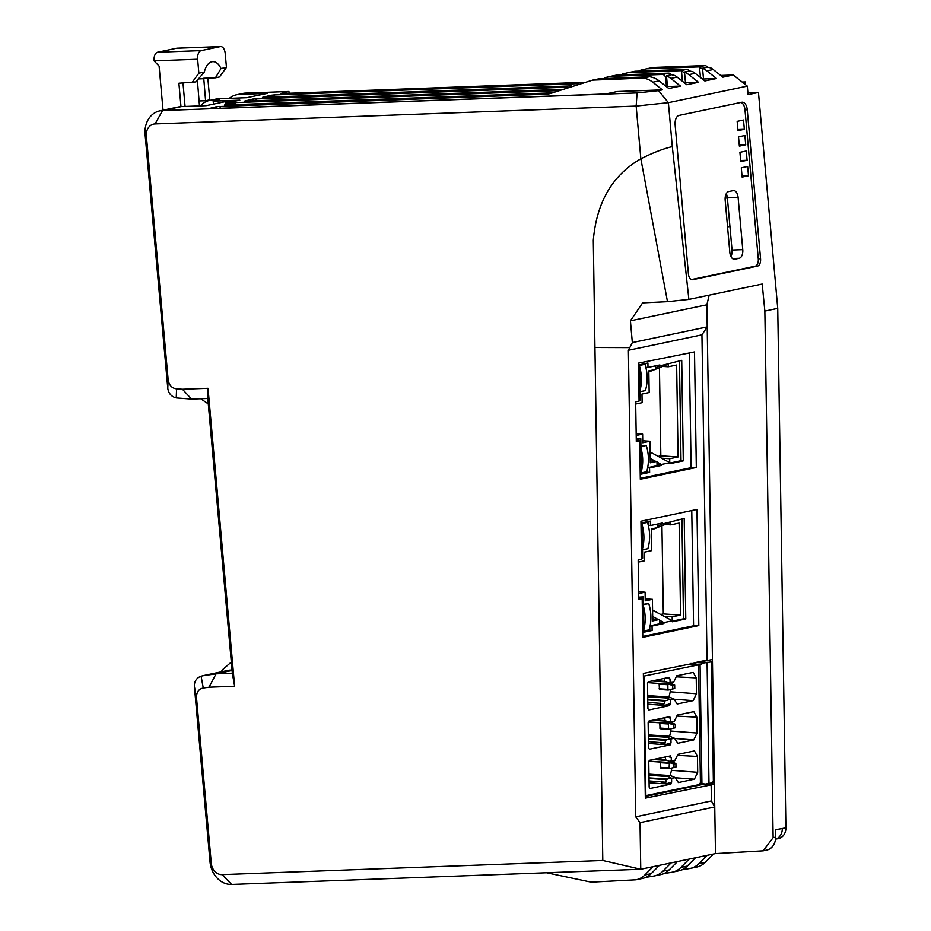 <?xml version="1.0" encoding="UTF-8"?>
<svg xmlns="http://www.w3.org/2000/svg" width="931" height="931" viewBox="0 0 931 931"><rect width="100%" height="100%" fill="white"/><g stroke="black" fill="none" stroke-linecap="round" stroke-linejoin="round"><path stroke-width="1.4" d="M207.834 78.088L209.568 97.511A2.339 1.292 87.9 0 1 208.509 100.106L205.588 100.711L203.784 78.693A17.922 9.869 87.9 0 0 203.738 78.239L215.445 77.797L220.984 68.522A17.922 9.869 87.9 0 0 212.827 61.644A17.922 9.869 87.9 0 0 211.896 61.76A17.922 9.869 87.9 0 0 204.331 72.013L195.929 81.893L178.892 83.22L180.975 106.588M677.465 789.139L677.465 789.732M727.553 226.92L729.927 226.419M693.572 663.652L690.825 663.466M232.005 669.773L201.084 676.15C196.488 677.966 194.253 681.352 194.37 686.298L210.034 861.955A23.38 19.435 -101.8 0 0 231.598 884.45L640.761 869.263L602.799 860.488L593.303 240.291C596.62 202.271 612.47 175.109 640.854 158.794L667.48 301.667L688.882 299.41L672.298 146.574C663.233 148.739 652.747 152.8 640.854 158.794L636.152 106.064L668.377 102.666L658.589 90.644L637.095 92.914L636.152 106.064L155.081 123.916A11.696 9.717 -101.8 0 0 146.365 135.891L168.092 379.254C168.848 385.038 171.676 388.227 176.564 388.844L176.25 397.921C171.385 396.664 168.558 393.464 167.778 388.332L145.096 134.471A23.38 19.435 78.2 0 1 159.806 110.859A23.38 19.435 78.2 0 1 162.529 110.533L181.417 106.576L206.123 105.657L227.548 101.165L233.879 101.293L225.395 103.073L235.473 102.701L224.429 105.005L552.176 92.844A31.177 25.905 78.2 0 0 552.572 92.821M645.276 795.726L700.449 784.321L698.564 664.804L690.721 664.28L693.479 663.71L692.303 664.385M648.395 739.179L665.246 740.296L665.293 742.95L659.59 744.3L670.239 744.858A4.283 2.328 93.8 0 1 671.018 742.926L670.948 738.97L666.864 736.921L669.808 736.305L674.37 738.248L670.948 738.97M665.712 744.509L671.018 742.926M674.393 721.199L669.598 722.619L674.393 721.199L677.326 715.055L693.839 711.668L696.842 717.173L697.086 733.023L670.867 731.056L670.832 728.892M669.598 722.619L666.643 723.247L669.005 722.619L668.586 721.956L674.102 721.478M673.776 681.923L676.709 675.79L693.211 672.391L696.225 677.896L696.469 693.746L670.25 691.78L668.97 697.016M668.982 683.354L666.026 683.971L668.388 683.342L667.969 682.691L673.485 682.202L668.982 683.354L673.497 682.202M674.044 699.134L670.332 699.693L666.247 697.656L669.191 697.04L674.044 699.134L677.151 704.011L693.176 700.647L696.469 693.746M669.494 697.191L648.011 695.632L669.261 697.028M647.778 699.914L664.629 701.031L664.676 703.673L658.973 705.023L669.622 705.582A4.283 2.328 93.8 0 1 670.401 703.661L670.332 699.693M665.095 705.233L670.401 703.661M674.661 738.411L677.768 743.275L693.793 739.912L697.086 733.023M670.111 736.468L648.628 734.896L669.878 736.305M666.433 677.943L670.006 678.955A4.283 2.328 -86.2 0 1 669.18 677.361L648.337 681.736L647.522 683.459L647.918 708.584L648.791 709.957L669.622 705.582M664.629 701.031L669.622 699.484M665.991 683.982L647.639 682.609M670.006 678.955L670.064 682.167M663.326 678.594L664.21 678.408M664.28 678.652L664.327 681.294L667.969 682.691M667.05 717.219L670.623 718.232A4.283 2.328 -86.2 0 1 669.796 716.637L648.954 721.013L648.139 722.735L648.535 747.861L649.407 749.222L670.239 744.858M665.246 740.296L670.239 738.76M675.278 777.676L671.565 778.235L667.48 776.198L670.425 775.581L675.278 777.676L678.385 782.552L694.41 779.189L697.703 772.299L671.484 770.321L670.204 775.558M670.727 775.732L649.244 774.173L670.495 775.581M675.01 760.464L670.215 761.895L674.731 760.743L677.943 754.331L694.456 750.933L697.459 756.449L697.703 772.299M670.215 761.895L667.259 762.512L669.622 761.895L669.203 761.232L674.719 760.743M648.209 722.014L667.062 723.131L648.255 721.874M671.565 778.235L671.635 782.203L666.328 783.774L660.207 783.565L665.909 782.215L665.863 779.573L670.855 778.025M666.328 783.774L670.855 784.123A4.283 2.328 93.8 0 1 671.635 782.203M648.826 761.29L667.678 762.396L648.872 761.151M693.479 663.71L695.585 662.488L707.199 660.056M698.564 664.804L643.402 676.209M645.881 795.772L643.996 676.243M670.623 718.232L670.681 721.444M663.943 717.871L664.827 717.685M664.897 717.917L664.943 720.571L668.586 721.956M669.587 736.281L670.867 731.056M670.215 689.615L670.25 691.78M667.667 756.484L671.239 757.497A4.283 2.328 -86.2 0 1 670.413 755.914L649.57 760.278L648.756 762L649.151 787.126L650.024 788.499L670.855 784.123M671.239 757.497L671.298 760.72M664.559 757.136L665.444 756.95M665.514 757.194L665.56 759.836L669.203 761.232M671.449 768.168L671.484 770.321M660.37 762.07L660.673 768.005L669.459 768.575L675.964 767.039L675.906 763.56L671.914 761.861L669.366 762.396L669.156 767.9L669.924 768.447L675.964 767.039M659.125 683.517L659.439 689.464L668.225 690.034L674.731 688.498L674.672 685.018L672.717 685.425L672.776 688.905L674.731 688.498M672.717 685.425L668.609 684.215L667.853 684.716L667.923 689.359L668.691 689.906L672.776 688.905M674.672 685.018L670.681 683.319L668.609 684.215M671.775 683.552L670.774 683.319M675.906 763.56L673.951 763.967L669.843 762.757M673.951 763.967L674.009 767.447M673.008 762.093L670.681 761.779M659.753 722.793L660.056 728.729L668.83 729.31L660.056 728.729M673.334 724.702L673.392 728.17L675.347 727.763L675.289 724.283L673.334 724.702L669.226 723.492L668.47 723.992L668.539 728.636L668.842 729.31L673.392 728.17M668.842 729.31L675.347 727.763M675.289 724.283L671.298 722.584L669.226 723.492M672.391 722.817L671.391 722.584M725.621 195.277L725.889 198.245A8.961 4.934 87.9 0 0 725.482 195.813M636.269 439.06L640.807 438.745L641.354 474.112L649.629 472.378L649.559 467.932L661.441 465.442L657.007 464.15M640.807 438.745L636.28 439.688M639.062 400.33L640.191 400.086L639.644 364.719L647.918 362.985L647.988 367.431L645.823 367.291M661.441 465.442L661.429 464.476L669.913 462.695L669.936 463.661L683.296 460.857L681.725 360.355L659.881 365.906L659.87 364.94L647.988 367.431M655.471 365.86L655.529 369.444L648.814 370.852L649.163 392.533L641.983 394.034L642.122 402.692L635.722 404.042M659.881 365.906L655.494 367.722M641.319 471.633A38.974 32.387 -101.8 0 0 640.947 448.055M640.924 446.228L646.265 445.472L640.924 446.589M641.343 472.878L646.684 471.761A38.974 32.387 -101.8 0 0 646.265 445.472M639.644 365.057L644.985 364.3L639.655 365.418M645.683 366.744L645.637 363.462M683.296 460.857L681.015 460.705L679.444 360.832M636.21 435.429L642.623 434.09L636.187 433.66M642.623 434.09L642.751 442.749L649.919 441.236L642.727 440.759M662.849 366.418L668.249 366.779L676.639 365.022L678.082 456.97L669.703 458.727L661.58 458.18M668.365 364.126L648.837 371.923M669.913 462.695L651.607 452.792L650.106 452.815M650.222 460.484L651.211 461.008M668.249 366.779L668.214 364.184M669.761 462.602L669.703 458.727M681.015 460.705L669.924 463.033M651.607 452.792L650.106 453.106M661.429 464.476L656.983 462.067M655.564 461.299L650.199 458.401M644.985 364.3A38.974 32.387 -101.8 0 1 645.404 390.589L640.062 391.707M649.629 472.378L647.348 472.226L647.301 469.399M641.354 473.483L647.348 472.226M647.639 467.804L649.559 467.932M640.039 390.45A38.974 32.387 -101.8 0 0 639.678 366.884M650.234 460.95L656.972 461.392L657.03 465.349L659.148 464.895M659.451 367.826L660.835 455.818L678.082 456.97M660.835 455.818L658.229 456.365M656.972 461.392L650.269 462.8L649.919 441.236M659.16 465.291L647.662 467.699M638.747 597.155L643.286 596.841L643.845 632.207L652.119 630.473L652.049 626.028L663.931 623.537L659.497 622.245M643.286 596.841L638.759 597.783M641.552 558.425L642.681 558.181L642.122 522.815L650.397 521.081L650.466 525.526L648.302 525.375M663.931 623.537L663.919 622.571L672.403 620.791L672.415 621.757L685.786 618.952L684.204 518.451L662.372 524.002L662.348 523.036L650.466 525.526M657.949 523.955L658.008 527.54L651.304 528.948L651.642 550.628L644.473 552.13L644.613 560.788L638.201 562.138M662.372 524.002L657.984 525.817M643.81 629.717A38.974 32.387 -101.8 0 0 643.437 606.151M643.402 604.324L648.756 603.567L643.414 604.685M643.821 630.974L649.163 629.856A38.974 32.387 -101.8 0 0 648.756 603.567M642.134 523.152L647.476 522.396L642.134 523.513M648.174 524.84L648.116 521.558M685.786 618.952L683.494 618.801L681.923 518.928M638.701 593.524L645.102 592.174L638.666 591.755M645.102 592.174L645.241 600.832L652.41 599.331L645.206 598.854M665.339 524.514L670.739 524.875L679.118 523.106L680.561 615.065L672.182 616.822L664.071 616.275M670.855 522.221L651.316 530.018M672.403 620.791L654.086 610.887L652.596 610.911M652.712 618.58L653.69 619.103M670.739 524.875L670.692 522.279M672.24 620.698L672.182 616.822M683.494 618.801L672.403 621.128M654.086 610.887L652.596 611.19M663.919 622.571L659.462 620.162M658.054 619.394L652.678 616.485M647.476 522.396A38.974 32.387 -101.8 0 1 647.883 548.685L642.553 549.802M652.119 630.473L649.826 630.322L649.791 627.494M643.833 631.579L649.826 630.322M650.129 625.9L652.049 626.028M642.53 548.545A38.974 32.387 -101.8 0 0 642.157 524.979M652.724 619.045L659.451 619.487L659.509 623.444L661.638 622.99M661.941 525.922L663.314 613.913L680.561 615.065M663.314 613.913L660.707 614.46M659.451 619.487L652.747 620.896L652.41 599.331M661.638 623.386L650.141 625.795M213.443 104.121L213.176 101.142L239.837 100.152L228.805 102.468L229.934 102.794L558.309 90.598M289.099 93.275L288.936 91.482L245.703 93.088A23.38 19.435 78.2 0 0 242.979 93.426L236.614 94.753A23.38 19.435 -101.8 0 1 239.337 94.427L267.29 93.379L246.715 97.697L218.762 98.744A23.38 19.435 -101.8 0 0 216.027 99.07L209.661 100.408A23.38 19.435 -101.8 0 1 212.396 100.071L219.541 99.803L213.176 101.142M682.4 81.241L681.48 70.931A3.899 3.235 78.2 0 0 680.573 70.675L628.611 72.56L622.723 73.91M680.573 70.675L686.938 69.336L634.977 71.233L628.611 72.56M253.023 100.839L252.86 99.047L244.422 101.153L561.556 89.376M667.434 86.478L666.352 86.595L667.422 86.385M685.46 82.568L684.238 82.696M684.588 72.862L681.48 70.931M685.46 82.603L684.401 82.824M252.86 99.047L567.817 87.13M702.626 69.08L699.518 67.148A3.899 3.235 78.2 0 0 698.611 66.892L646.638 68.778L640.761 70.128M698.611 66.892L704.976 65.554L653.003 67.451L646.638 68.778M686.938 69.336A3.899 3.235 78.2 0 1 689.394 70.965M703.499 78.821L702.428 79.042M604.685 77.692L610.573 76.342L662.546 74.457A3.899 3.235 78.2 0 1 665.712 78.192L666.468 86.583M271.061 97.057L270.898 95.265L274.121 94.927L578.768 83.615M270.898 95.265L262.449 97.371L571.459 85.896M288.936 91.482L280.487 93.589L583.272 82.347M704.976 65.554A3.899 3.235 78.2 0 1 707.432 67.183M703.487 78.786L702.277 78.914M700.438 77.459L699.518 67.148M662.546 74.457L668.912 73.118L616.939 75.015L610.573 76.342M668.912 73.118A3.899 3.235 78.2 0 1 671.356 74.748M672.298 146.574L668.377 102.666L747.314 86.118L733.267 74.98L720.71 75.458M747.314 86.118L748.07 94.625L758.462 92.448L777.734 308.37L764.851 311.07L773.126 837.667L763.199 850.829L715.485 853.587L713.53 853.995L705.302 862.315A23.38 19.435 78.2 0 1 696.737 867.064A23.38 19.435 78.2 0 1 696.691 867.075L696.388 867.133M209.661 100.408A23.38 19.435 -101.8 0 0 200.433 105.866M236.614 94.753A23.38 19.435 -101.8 0 0 229.305 98.349M742.705 82.463L745.347 81.916L742.158 82.033M747.104 160.272L746.278 150.985L739.912 152.312L740.739 161.598L747.104 160.272L740.645 160.504M744.346 129.304L743.508 120.018L737.154 121.356L737.98 130.643L744.346 129.304L737.876 129.549M745.719 144.794L744.893 135.495L738.527 136.834L739.354 146.12L745.719 144.794L739.261 145.027M748.489 175.75L747.663 166.463L741.297 167.789L742.123 177.076L748.489 175.75L742.019 175.982M745.347 81.916L745.603 84.756M700.438 783.751L705.337 784.077L701.927 783.541L700.065 664.955L697.913 665.362M714.368 782.447L705.337 784.077M699.763 783.332L701.927 783.541M709.061 784.193L709.05 783.297M712.471 661.743L703.44 663.012L695.585 662.488M710.877 783.18L713.379 781.47L711.493 661.953M707.083 662.244L708.991 783.308M703.44 663.012L700.065 664.955M714.356 781.26L713.379 781.47M639.038 401.11L635.652 401.82L636.304 441.492L639.702 440.782L640.307 479.244L696.318 467.49L694.503 351.918L638.457 363.125L639.073 401.11M689.289 352.465L691.116 467.688L696.318 467.49M691.116 467.688L640.295 478.348M636.292 440.91L639.702 440.782M642.181 598.877L638.794 599.587L638.166 559.915L641.564 559.205L640.947 521.22L696.958 509.466L698.809 625.585L642.786 637.328L642.181 598.877L638.782 598.994M691.768 510.56L693.572 625.236L698.809 625.585M693.607 625.783L642.774 636.443M702.602 79.17L703.51 78.984L702.544 68.207L707.641 67.148L710.97 67.951A23.38 19.435 78.2 0 1 713.216 69.511L722.875 77.168L733.267 74.98M229.457 670.134A12.475 10.357 -101.8 0 0 228.898 670.227L202.364 675.801L216.062 673.823L232.319 673.218L207.799 398.48L191.542 399.085L176.25 397.921M643.065 78.076L592.535 80.124L552.944 92.681A31.177 25.905 78.2 0 1 549.441 93.728A31.177 25.905 78.2 0 1 545.81 94.182L216.795 106.611L208.346 108.718L605.557 93.973L617.23 91.529L662.407 89.853L652.747 82.196A23.38 19.435 78.2 0 0 643.065 78.076L649.431 76.738A23.38 19.435 78.2 0 1 659.113 80.857L668.772 88.515L680.445 86.071L670.785 78.413L677.151 77.075A23.38 19.435 78.2 0 0 674.894 75.516L671.565 74.713L666.48 75.772A23.38 19.435 78.2 0 1 670.785 78.413M666.48 75.772L667.434 86.548L680.445 86.071M684.518 71.99L685.472 82.766L698.471 82.289L688.812 74.631L695.178 73.293A23.38 19.435 78.2 0 0 692.932 71.734L689.603 70.931L684.518 71.99A23.38 19.435 78.2 0 1 688.812 74.631M546.497 872.754L591.197 882.157L635.943 879.807A23.38 19.435 78.2 0 0 636.269 879.748A23.38 19.435 78.2 0 0 644.834 875L653.062 866.68L659.427 865.341L707.164 855.333L698.937 863.654A23.38 19.435 78.2 0 1 690.371 868.39A23.38 19.435 78.2 0 1 690.046 868.46L681.911 869.81M659.427 865.341L651.2 873.662A23.38 19.435 78.2 0 1 642.634 878.41A23.38 19.435 78.2 0 1 642.309 878.468M695.504 857.777L687.264 866.098A23.38 19.435 78.2 0 1 678.711 870.846A23.38 19.435 78.2 0 1 678.385 870.904M602.799 860.488L222.078 874.616A11.696 9.717 -101.8 0 1 211.29 863.374L196.546 698.169C196.278 692.373 198.512 688.998 203.261 688.021L209.044 687.194L216.062 673.823L232.075 670.471M677.465 861.559L669.226 869.88A23.38 19.435 78.2 0 1 660.673 874.628A23.38 19.435 78.2 0 1 660.347 874.686M763.199 850.829L766.725 850.084A14.035 11.661 -101.8 0 0 775.616 837.144L775.5 829.719L782.296 828.532A11.696 9.717 -101.8 0 1 775.523 839.157L778.491 838.563A11.696 9.717 -101.8 0 0 785.904 827.775L777.734 308.37M232.319 673.218L234.624 686.252L209.044 687.194M689.138 859.115L680.898 867.436A23.38 19.435 78.2 0 1 672.345 872.172A23.38 19.435 78.2 0 1 672.019 872.242L663.873 873.592M191.542 399.085L182.453 389.239L208.032 388.285L207.799 398.48M637.095 92.914L162.529 110.533L155.081 123.916M649.431 76.738L598.901 78.798L592.535 80.124M671.1 862.897L662.872 871.218A23.38 19.435 78.2 0 1 654.307 875.955A23.38 19.435 78.2 0 1 653.981 876.024L645.835 877.374M235.636 104.598L235.473 102.701M234.624 686.252L208.032 388.285M176.564 388.844L182.453 389.239M181.417 106.576A23.38 19.435 -101.8 0 0 178.694 106.902L159.806 110.859M739.214 258.271A7.797 4.294 -92.1 0 0 742.763 249.636L738.108 197.477A7.797 4.294 -92.1 0 0 733.57 190.576A7.797 4.294 -92.1 0 0 733.174 190.622L728.717 191.565A7.797 4.294 -92.1 0 0 725.168 200.188L729.823 252.348A7.797 4.294 -92.1 0 0 734.35 259.249A7.797 4.294 -92.1 0 0 734.757 259.202L739.214 258.271L732.429 258.515M714.345 784.239L645.323 798.158L643.356 673.427L712.436 659.497L714.752 806.968L640.028 822.643L640.761 869.263L653.062 866.68M726.273 193.706A7.797 4.294 -92.1 0 1 727.379 197.872L732.034 250.032A7.797 4.294 -92.1 0 1 730.928 256.514M629.798 347.612L628.39 350.265L701.939 334.846L707.211 326.886L632.335 342.585L629.798 347.612L594.734 347.484M703.51 78.984L716.509 78.507L704.837 80.95L695.178 73.293M667.48 301.667L642.599 302.878L630.415 320.823L632.335 342.585M685.472 82.766L684.564 82.952M677.151 77.075L686.81 84.733L698.471 82.289M747.896 92.693L758.462 92.448M713.53 853.995L707.164 855.333M640.028 822.643L635.722 816.824L711.4 800.951L714.752 806.968L715.485 853.587M760.557 258.76A6.622 3.654 87.9 0 1 757.531 266.091L692.617 279.707A6.622 3.654 -92.1 0 1 692.268 279.742A6.622 3.654 -92.1 0 1 688.416 273.889L675.126 124.905A8.577 4.725 -92.1 0 1 679.025 115.409L741.832 102.235A8.577 4.725 -92.1 0 1 742.275 102.189A8.577 4.725 -92.1 0 1 747.256 109.777L760.557 258.76L758.276 258.841L744.986 109.858A8.577 4.725 -92.1 0 0 740.983 102.422M716.509 78.507L706.85 70.849L713.216 69.511M658.589 90.644L662.407 89.853M714.391 784.053L703.103 784.356L645.288 796.482M764.851 311.07L762.198 284.036L688.882 299.41M702.544 68.207A23.38 19.435 78.2 0 1 706.85 70.849M709.189 295.15L706.862 304.798L712.436 659.497M635.722 816.824L628.39 350.265M711.4 800.951L711.133 784.356M707.048 660.067L701.939 334.846M691.361 279.579L755.262 266.173A6.622 3.654 87.9 0 0 758.276 258.841M185.071 106.437L182.988 83.068M220.984 68.522L226.454 67.381L225.209 53.451A7.797 4.294 87.9 0 0 220.67 46.55A7.797 4.294 87.9 0 0 220.275 46.597L201.177 50.6A7.797 4.294 -92.1 0 0 197.628 59.235L198.862 73.165L191.891 82.743M163.041 110.184L159.096 66.101L154.069 60.852A7.797 4.294 -92.1 0 1 157.618 52.217L176.715 48.214L220.275 46.597M200.724 398.736L208.288 403.926M205.588 100.711L199.083 100.955L199.478 105.901M199.083 100.955L197.36 79.973M177.518 48.191A7.797 4.294 87.9 0 0 177.111 48.168A7.797 4.294 87.9 0 0 176.715 48.214M198.862 73.165L204.331 72.013M203.784 78.693L198.21 78.902M215.445 77.797L219.472 76.959L226.454 67.381M231.319 662.081L223.242 669.075A7.797 6.482 -101.8 0 0 221.369 671.81M696.795 785.089L696.807 785.671M691.698 786.16L691.71 786.742M668.388 683.342L670.483 682.83M669.005 722.619L671.1 722.107M669.622 761.895L671.717 761.383M648.383 738.597L666.084 739.773M648.348 736.002L667.283 737.259M648.337 735.699L666.864 736.921M696.842 717.173L676.837 716.079M693.793 739.912L674.707 738.481M665.293 742.95L648.43 741.646M659.59 744.3L648.465 743.438M652.561 720.257L665.781 721.129M654.412 719.861L664.943 720.571M647.767 699.332L665.467 700.508M647.72 696.737L666.666 697.994M664.676 703.673L647.813 702.381M647.72 696.423L666.247 697.656M658.973 705.023L647.848 704.173M653.795 680.596L664.327 681.294M651.944 680.98L665.165 681.864M693.176 700.647L674.091 699.216M696.225 677.896L676.22 676.814M694.41 779.189L675.324 777.757M653.178 759.521L666.398 760.406M648.954 774.964L667.48 776.198M648.965 775.279L667.899 776.535M649 777.874L666.701 779.049M649.012 778.456L665.863 779.573M660.207 783.565L649.082 782.715M665.909 782.215L649.047 780.923M655.028 759.137L665.56 759.836M697.459 756.449L677.454 755.355M659.067 688.765L667.923 689.359M667.853 684.716L658.997 684.134M668.132 683.854L666.968 683.773M669.366 762.396L668.202 762.314M669.086 763.269L660.23 762.675M660.3 767.319L669.156 767.9M659.683 728.042L668.539 728.636M668.47 723.992L659.613 723.41M668.749 723.119L667.585 723.05M256.269 100.711L256.083 98.709M665.712 78.192L666.677 77.983M274.308 96.929L274.121 94.927M239.337 94.427L245.703 93.088M212.396 100.071L218.762 98.744M698.937 863.654L705.302 862.315M231.598 884.45L222.078 874.616M680.898 867.436L687.264 866.098M194.37 686.298L196.546 698.169M211.29 863.374L210.034 861.955M145.096 134.471L146.365 135.891M168.092 379.254L167.778 388.332M201.084 676.15L203.261 688.021M220.019 106.274L220.193 108.275M742.763 249.636L732.034 250.032M738.108 197.477L727.379 197.872M775.616 837.144L773.126 837.667M785.904 827.775L782.296 828.532M662.872 871.218L669.226 869.88M652.747 82.196L659.113 80.857M644.834 875L651.2 873.662M734.757 259.202L733.942 259.225M216.795 106.611L216.958 108.403M630.415 320.823L706.862 304.798M545.81 94.182L552.176 92.844M692.617 279.707L691.931 279.731M747.256 109.777L744.986 109.858M757.531 266.091L755.262 266.173M197.628 59.235L154.069 60.852M201.177 50.6L157.618 52.217M669.342 697.051L673.893 698.995M669.959 736.328L674.51 738.26M670.576 775.593L675.126 777.536M666.608 723.247L648.209 722.025M667.224 762.524L648.826 761.302M659.439 689.464L668.19 690.046M660.673 768.005L669.424 768.587M670.704 761.767L672.007 761.861M690.371 868.39L696.737 867.064M672.345 872.172L678.711 870.846M654.307 875.955L660.673 874.628M636.269 879.748L642.634 878.41M177.111 48.168L220.67 46.55"/></g></svg>
